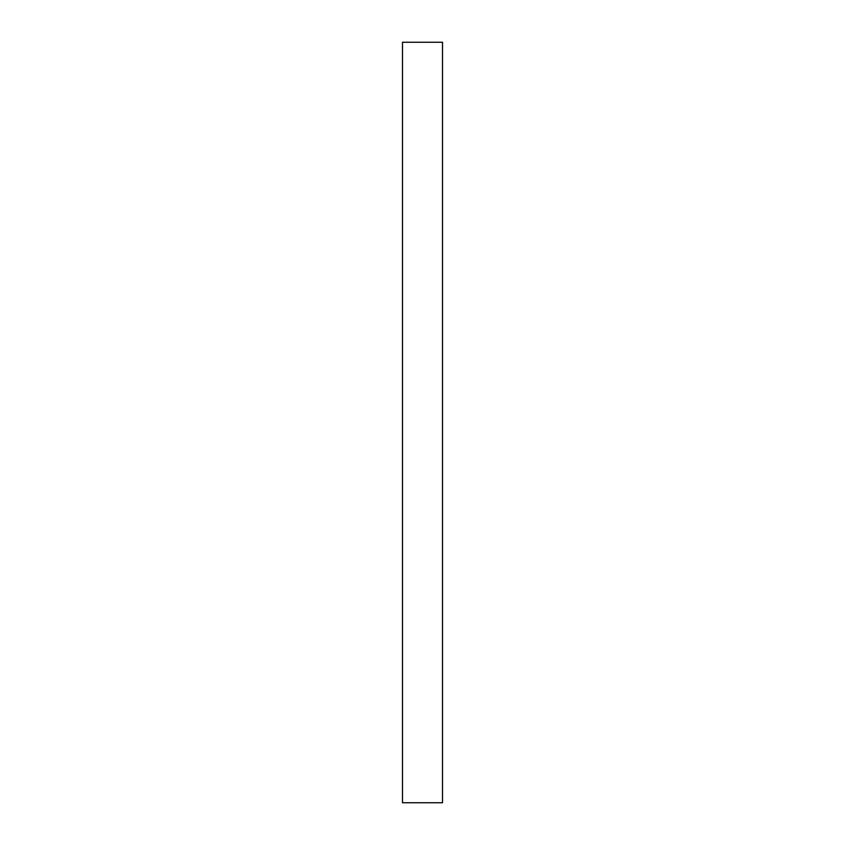 <?xml version="1.0" encoding="UTF-8"?>
<svg xmlns="http://www.w3.org/2000/svg" width="845" height="845" viewBox="0 0 845 845"><rect width="100%" height="100%" fill="white"/><g stroke="black" fill="none" stroke-linecap="round" stroke-linejoin="round"><path stroke-width="1.27" d="M402.484 42.25L442.516 42.25L442.516 802.75L402.484 802.75L402.484 42.25L402.484 802.75L442.516 802.75L442.516 42.25L402.484 42.25"/></g></svg>
